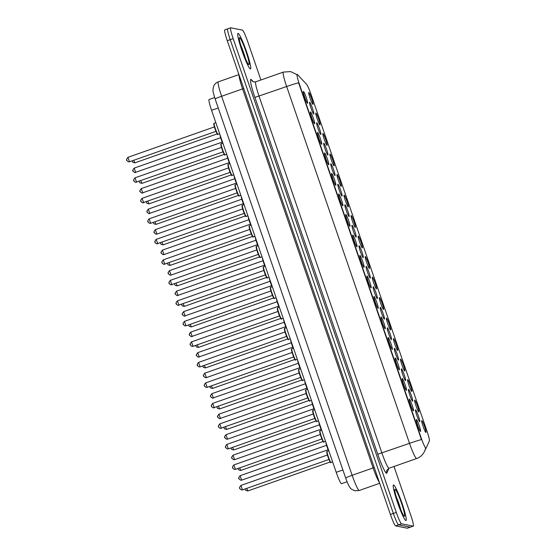 <?xml version="1.0" encoding="UTF-8"?>
<svg xmlns="http://www.w3.org/2000/svg" width="556" height="556" viewBox="0 0 556 556"><rect width="100%" height="100%" fill="white"/><g stroke="black" fill="none" stroke-linecap="round" stroke-linejoin="round"><path stroke-width="0.83" d="M414.741 400.111A6.276 0.667 -109.4 0 1 417.542 406.179A6.276 0.667 -109.4 0 1 418.821 411.954A6.276 0.667 -109.4 0 1 418.786 411.94A6.276 0.667 -109.4 0 1 416.152 406.255A6.276 0.667 -109.4 0 1 414.644 400.167A6.276 0.667 -109.4 0 1 414.741 400.111M407.68 379.602A6.276 0.667 -109.4 0 1 410.481 385.676A6.276 0.667 -109.4 0 1 411.76 391.445A6.276 0.667 -109.4 0 1 411.725 391.438A6.276 0.667 -109.4 0 1 409.091 385.746A6.276 0.667 -109.4 0 1 407.583 379.665A6.276 0.667 -109.4 0 1 407.68 379.602M400.619 359.093A6.276 0.667 -109.4 0 1 403.42 365.167A6.276 0.667 -109.4 0 1 404.698 370.942A6.276 0.667 -109.4 0 1 404.664 370.928A6.276 0.667 -109.4 0 1 402.03 365.236A6.276 0.667 -109.4 0 1 400.522 359.155A6.276 0.667 -109.4 0 1 400.619 359.093M393.558 338.59A6.276 0.667 -109.4 0 1 396.358 344.664A6.276 0.667 -109.4 0 1 397.637 350.433A6.276 0.667 -109.4 0 1 397.603 350.419A6.276 0.667 -109.4 0 1 394.968 344.734A6.276 0.667 -109.4 0 1 393.46 338.646A6.276 0.667 -109.4 0 1 393.558 338.59M386.496 318.081A6.276 0.667 -109.4 0 1 389.297 324.155A6.276 0.667 -109.4 0 1 390.576 329.93A6.276 0.667 -109.4 0 1 390.541 329.916A6.276 0.667 -109.4 0 1 387.907 324.224A6.276 0.667 -109.4 0 1 386.399 318.143A6.276 0.667 -109.4 0 1 386.496 318.081M379.435 297.578A6.276 0.667 -109.4 0 1 382.236 303.645A6.276 0.667 -109.4 0 1 383.515 309.421A6.276 0.667 -109.4 0 1 383.48 309.407A6.276 0.667 -109.4 0 1 380.846 303.722A6.276 0.667 -109.4 0 1 379.338 297.634A6.276 0.667 -109.4 0 1 379.435 297.578M372.374 277.069A6.276 0.667 -109.4 0 1 375.175 283.143A6.276 0.667 -109.4 0 1 376.454 288.911A6.276 0.667 -109.4 0 1 376.419 288.905A6.276 0.667 -109.4 0 1 373.785 283.212A6.276 0.667 -109.4 0 1 372.277 277.131A6.276 0.667 -109.4 0 1 372.374 277.069M365.32 256.559A6.276 0.667 -109.4 0 1 368.114 262.634A6.276 0.667 -109.4 0 1 369.392 268.409A6.276 0.667 -109.4 0 1 369.358 268.395A6.276 0.667 -109.4 0 1 366.724 262.703A6.276 0.667 -109.4 0 1 365.216 256.622A6.276 0.667 -109.4 0 1 365.32 256.559M358.259 236.057A6.276 0.667 -109.4 0 1 361.052 242.131A6.276 0.667 -109.4 0 1 362.331 247.9A6.276 0.667 -109.4 0 1 362.297 247.886A6.276 0.667 -109.4 0 1 359.662 242.201A6.276 0.667 -109.4 0 1 358.154 236.112A6.276 0.667 -109.4 0 1 358.259 236.057M351.197 215.547A6.276 0.667 -109.4 0 1 353.991 221.622A6.276 0.667 -109.4 0 1 355.27 227.397A6.276 0.667 -109.4 0 1 355.235 227.383A6.276 0.667 -109.4 0 1 352.601 221.691A6.276 0.667 -109.4 0 1 351.093 215.61A6.276 0.667 -109.4 0 1 351.197 215.547M344.136 195.045A6.276 0.667 -109.4 0 1 346.93 201.112A6.276 0.667 -109.4 0 1 348.209 206.888A6.276 0.667 -109.4 0 1 348.174 206.874A6.276 0.667 -109.4 0 1 345.547 201.189A6.276 0.667 -109.4 0 1 344.032 195.1A6.276 0.667 -109.4 0 1 344.136 195.045M337.075 174.535A6.276 0.667 -109.4 0 1 339.869 180.61A6.276 0.667 -109.4 0 1 341.148 186.378A6.276 0.667 -109.4 0 1 341.113 186.371A6.276 0.667 -109.4 0 1 338.486 180.679A6.276 0.667 -109.4 0 1 336.971 174.598A6.276 0.667 -109.4 0 1 337.075 174.535M330.014 154.026A6.276 0.667 -109.4 0 1 332.808 160.1A6.276 0.667 -109.4 0 1 334.086 165.876A6.276 0.667 -109.4 0 1 334.052 165.862A6.276 0.667 -109.4 0 1 331.425 160.17A6.276 0.667 -109.4 0 1 329.91 154.088A6.276 0.667 -109.4 0 1 330.014 154.026M322.953 133.523A6.276 0.667 -109.4 0 1 325.746 139.598A6.276 0.667 -109.4 0 1 327.032 145.366A6.276 0.667 -109.4 0 1 326.991 145.352A6.276 0.667 -109.4 0 1 324.363 139.667A6.276 0.667 -109.4 0 1 322.848 133.579A6.276 0.667 -109.4 0 1 322.953 133.523M315.891 113.014A6.276 0.667 -109.4 0 1 318.685 119.088A6.276 0.667 -109.4 0 1 319.971 124.864A6.276 0.667 -109.4 0 1 319.929 124.85A6.276 0.667 -109.4 0 1 317.302 119.158A6.276 0.667 -109.4 0 1 315.787 113.076A6.276 0.667 -109.4 0 1 315.891 113.014M308.83 92.511A6.276 0.667 -109.4 0 1 311.624 98.579A6.276 0.667 -109.4 0 1 312.91 104.354A6.276 0.667 -109.4 0 1 312.868 104.34A6.276 0.667 -109.4 0 1 310.241 98.655A6.276 0.667 -109.4 0 1 308.733 92.567A6.276 0.667 -109.4 0 1 308.83 92.511M421.802 420.614A6.276 0.667 -109.4 0 1 424.603 426.688A6.276 0.667 -109.4 0 1 425.882 432.464A6.276 0.667 -109.4 0 1 425.847 432.45A6.276 0.667 -109.4 0 1 423.213 426.758A6.276 0.667 -109.4 0 1 421.705 420.677A6.276 0.667 -109.4 0 1 421.802 420.614M408.521 389.318A6.276 0.667 -109.4 0 1 411.315 395.392A6.276 0.667 -109.4 0 1 412.601 401.168A6.276 0.667 -109.4 0 1 412.566 401.154A6.276 0.667 -109.4 0 1 409.932 395.462A6.276 0.667 -109.4 0 1 408.424 389.381A6.276 0.667 -109.4 0 1 408.521 389.318M401.46 368.816A6.276 0.667 -109.4 0 1 404.254 374.89A6.276 0.667 -109.4 0 1 405.539 380.658A6.276 0.667 -109.4 0 1 405.505 380.645A6.276 0.667 -109.4 0 1 402.871 374.959A6.276 0.667 -109.4 0 1 401.362 368.871A6.276 0.667 -109.4 0 1 401.46 368.816M394.399 348.306A6.276 0.667 -109.4 0 1 397.192 354.38A6.276 0.667 -109.4 0 1 398.478 360.149A6.276 0.667 -109.4 0 1 398.443 360.142A6.276 0.667 -109.4 0 1 395.809 354.45A6.276 0.667 -109.4 0 1 394.301 348.369A6.276 0.667 -109.4 0 1 394.399 348.306M387.337 327.797A6.276 0.667 -109.4 0 1 390.131 333.871A6.276 0.667 -109.4 0 1 391.417 339.646A6.276 0.667 -109.4 0 1 391.382 339.633A6.276 0.667 -109.4 0 1 388.748 333.941A6.276 0.667 -109.4 0 1 387.24 327.859A6.276 0.667 -109.4 0 1 387.337 327.797M380.276 307.294A6.276 0.667 -109.4 0 1 383.077 313.369A6.276 0.667 -109.4 0 1 384.356 319.137A6.276 0.667 -109.4 0 1 384.321 319.123A6.276 0.667 -109.4 0 1 381.687 313.438A6.276 0.667 -109.4 0 1 380.179 307.35A6.276 0.667 -109.4 0 1 380.276 307.294M373.215 286.785A6.276 0.667 -109.4 0 1 376.016 292.859A6.276 0.667 -109.4 0 1 377.295 298.635A6.276 0.667 -109.4 0 1 377.26 298.621A6.276 0.667 -109.4 0 1 374.626 292.929A6.276 0.667 -109.4 0 1 373.118 286.847A6.276 0.667 -109.4 0 1 373.215 286.785M366.154 266.282A6.276 0.667 -109.4 0 1 368.955 272.357A6.276 0.667 -109.4 0 1 370.233 278.125A6.276 0.667 -109.4 0 1 370.199 278.111A6.276 0.667 -109.4 0 1 367.565 272.426A6.276 0.667 -109.4 0 1 366.057 266.338A6.276 0.667 -109.4 0 1 366.154 266.282M359.093 245.773A6.276 0.667 -109.4 0 1 361.893 251.847A6.276 0.667 -109.4 0 1 363.172 257.616A6.276 0.667 -109.4 0 1 363.137 257.609A6.276 0.667 -109.4 0 1 360.503 251.917A6.276 0.667 -109.4 0 1 358.995 245.835A6.276 0.667 -109.4 0 1 359.093 245.773M352.031 225.263A6.276 0.667 -109.4 0 1 354.832 231.338A6.276 0.667 -109.4 0 1 356.111 237.113A6.276 0.667 -109.4 0 1 356.076 237.099A6.276 0.667 -109.4 0 1 353.442 231.407A6.276 0.667 -109.4 0 1 351.934 225.326A6.276 0.667 -109.4 0 1 352.031 225.263M344.97 204.761A6.276 0.667 -109.4 0 1 347.771 210.835A6.276 0.667 -109.4 0 1 349.05 216.604A6.276 0.667 -109.4 0 1 349.015 216.59A6.276 0.667 -109.4 0 1 346.381 210.905A6.276 0.667 -109.4 0 1 344.873 204.816A6.276 0.667 -109.4 0 1 344.97 204.761M337.909 184.251A6.276 0.667 -109.4 0 1 340.71 190.326A6.276 0.667 -109.4 0 1 341.989 196.101A6.276 0.667 -109.4 0 1 341.954 196.087A6.276 0.667 -109.4 0 1 339.32 190.395A6.276 0.667 -109.4 0 1 337.812 184.314A6.276 0.667 -109.4 0 1 337.909 184.251M330.848 163.749A6.276 0.667 -109.4 0 1 333.649 169.823A6.276 0.667 -109.4 0 1 334.927 175.592A6.276 0.667 -109.4 0 1 334.893 175.578A6.276 0.667 -109.4 0 1 332.259 169.893A6.276 0.667 -109.4 0 1 330.75 163.805A6.276 0.667 -109.4 0 1 330.848 163.749M323.787 143.239A6.276 0.667 -109.4 0 1 326.587 149.314A6.276 0.667 -109.4 0 1 327.866 155.082A6.276 0.667 -109.4 0 1 327.831 155.075A6.276 0.667 -109.4 0 1 325.197 149.383A6.276 0.667 -109.4 0 1 323.689 143.302A6.276 0.667 -109.4 0 1 323.787 143.239M316.725 122.73A6.276 0.667 -109.4 0 1 319.526 128.804A6.276 0.667 -109.4 0 1 320.805 134.58A6.276 0.667 -109.4 0 1 320.77 134.566A6.276 0.667 -109.4 0 1 318.136 128.874A6.276 0.667 -109.4 0 1 316.628 122.793A6.276 0.667 -109.4 0 1 316.725 122.73M309.664 102.228A6.276 0.667 -109.4 0 1 312.465 108.302A6.276 0.667 -109.4 0 1 313.744 114.07A6.276 0.667 -109.4 0 1 313.709 114.056A6.276 0.667 -109.4 0 1 311.075 108.371A6.276 0.667 -109.4 0 1 309.567 102.283A6.276 0.667 -109.4 0 1 309.664 102.228M415.582 409.828A6.276 0.667 -109.4 0 1 418.376 415.902A6.276 0.667 -109.4 0 1 419.662 421.67A6.276 0.667 -109.4 0 1 419.627 421.656A6.276 0.667 -109.4 0 1 416.993 415.971A6.276 0.667 -109.4 0 1 415.485 409.883A6.276 0.667 -109.4 0 1 415.582 409.828M409.355 399.034A6.276 0.667 -109.4 0 1 412.156 405.109A6.276 0.667 -109.4 0 1 413.435 410.884A6.276 0.667 -109.4 0 1 413.4 410.87A6.276 0.667 -109.4 0 1 410.766 405.185A6.276 0.667 -109.4 0 1 409.258 399.097A6.276 0.667 -109.4 0 1 409.355 399.034M402.294 378.532A6.276 0.667 -109.4 0 1 405.095 384.606A6.276 0.667 -109.4 0 1 406.373 390.375A6.276 0.667 -109.4 0 1 406.339 390.361A6.276 0.667 -109.4 0 1 403.705 384.676A6.276 0.667 -109.4 0 1 402.197 378.587A6.276 0.667 -109.4 0 1 402.294 378.532M395.233 358.022A6.276 0.667 -109.4 0 1 398.033 364.097A6.276 0.667 -109.4 0 1 399.312 369.872A6.276 0.667 -109.4 0 1 399.277 369.858A6.276 0.667 -109.4 0 1 396.643 364.166A6.276 0.667 -109.4 0 1 395.135 358.085A6.276 0.667 -109.4 0 1 395.233 358.022M388.171 337.52A6.276 0.667 -109.4 0 1 390.972 343.594A6.276 0.667 -109.4 0 1 392.251 349.363A6.276 0.667 -109.4 0 1 392.216 349.349A6.276 0.667 -109.4 0 1 389.582 343.664A6.276 0.667 -109.4 0 1 388.074 337.575A6.276 0.667 -109.4 0 1 388.171 337.52M381.11 317.01A6.276 0.667 -109.4 0 1 383.911 323.085A6.276 0.667 -109.4 0 1 385.19 328.853A6.276 0.667 -109.4 0 1 385.155 328.846A6.276 0.667 -109.4 0 1 382.521 323.154A6.276 0.667 -109.4 0 1 381.013 317.073A6.276 0.667 -109.4 0 1 381.11 317.01M374.049 296.501A6.276 0.667 -109.4 0 1 376.85 302.575A6.276 0.667 -109.4 0 1 378.129 308.351A6.276 0.667 -109.4 0 1 378.094 308.337A6.276 0.667 -109.4 0 1 375.46 302.645A6.276 0.667 -109.4 0 1 373.952 296.563A6.276 0.667 -109.4 0 1 374.049 296.501M366.988 275.998A6.276 0.667 -109.4 0 1 369.789 282.073A6.276 0.667 -109.4 0 1 371.067 287.841A6.276 0.667 -109.4 0 1 371.033 287.827A6.276 0.667 -109.4 0 1 368.399 282.142A6.276 0.667 -109.4 0 1 366.89 276.054A6.276 0.667 -109.4 0 1 366.988 275.998M359.927 255.489A6.276 0.667 -109.4 0 1 362.727 261.563A6.276 0.667 -109.4 0 1 364.006 267.339A6.276 0.667 -109.4 0 1 363.971 267.325A6.276 0.667 -109.4 0 1 361.337 261.633A6.276 0.667 -109.4 0 1 359.829 255.551A6.276 0.667 -109.4 0 1 359.927 255.489M352.872 234.986A6.276 0.667 -109.4 0 1 355.666 241.061A6.276 0.667 -109.4 0 1 356.945 246.829A6.276 0.667 -109.4 0 1 356.91 246.815A6.276 0.667 -109.4 0 1 354.276 241.13A6.276 0.667 -109.4 0 1 352.768 235.042A6.276 0.667 -109.4 0 1 352.872 234.986M345.811 214.477A6.276 0.667 -109.4 0 1 348.605 220.551A6.276 0.667 -109.4 0 1 349.884 226.32A6.276 0.667 -109.4 0 1 349.849 226.313A6.276 0.667 -109.4 0 1 347.215 220.621A6.276 0.667 -109.4 0 1 345.707 214.54A6.276 0.667 -109.4 0 1 345.811 214.477M338.75 193.968A6.276 0.667 -109.4 0 1 341.544 200.042A6.276 0.667 -109.4 0 1 342.823 205.817A6.276 0.667 -109.4 0 1 342.788 205.803A6.276 0.667 -109.4 0 1 340.154 200.111A6.276 0.667 -109.4 0 1 338.646 194.03A6.276 0.667 -109.4 0 1 338.75 193.968M331.689 173.465A6.276 0.667 -109.4 0 1 334.483 179.539A6.276 0.667 -109.4 0 1 335.761 185.308A6.276 0.667 -109.4 0 1 335.727 185.294A6.276 0.667 -109.4 0 1 333.093 179.609A6.276 0.667 -109.4 0 1 331.584 173.521A6.276 0.667 -109.4 0 1 331.689 173.465M324.628 152.956A6.276 0.667 -109.4 0 1 327.421 159.03A6.276 0.667 -109.4 0 1 328.7 164.805A6.276 0.667 -109.4 0 1 328.665 164.791A6.276 0.667 -109.4 0 1 326.038 159.099A6.276 0.667 -109.4 0 1 324.523 153.018A6.276 0.667 -109.4 0 1 324.628 152.956M317.566 132.453A6.276 0.667 -109.4 0 1 320.36 138.527A6.276 0.667 -109.4 0 1 321.639 144.296A6.276 0.667 -109.4 0 1 321.604 144.282A6.276 0.667 -109.4 0 1 318.977 138.597A6.276 0.667 -109.4 0 1 317.462 132.509A6.276 0.667 -109.4 0 1 317.566 132.453M310.505 111.944A6.276 0.667 -109.4 0 1 313.299 118.018A6.276 0.667 -109.4 0 1 314.585 123.786A6.276 0.667 -109.4 0 1 314.543 123.779A6.276 0.667 -109.4 0 1 311.916 118.087A6.276 0.667 -109.4 0 1 310.401 112.006A6.276 0.667 -109.4 0 1 310.505 111.944M303.444 91.434A6.276 0.667 -109.4 0 1 306.238 97.508A6.276 0.667 -109.4 0 1 307.524 103.284A6.276 0.667 -109.4 0 1 307.482 103.27A6.276 0.667 -109.4 0 1 304.855 97.578A6.276 0.667 -109.4 0 1 303.34 91.497A6.276 0.667 -109.4 0 1 303.444 91.434M416.416 419.544A6.276 0.667 -109.4 0 1 419.217 425.618A6.276 0.667 -109.4 0 1 420.496 431.387A6.276 0.667 -109.4 0 1 420.461 431.38A6.276 0.667 -109.4 0 1 417.827 425.687A6.276 0.667 -109.4 0 1 416.319 419.606A6.276 0.667 -109.4 0 1 416.416 419.544M347.055 481.76L341.551 483.692A11.766 1.251 -109.4 0 1 341.467 483.699A11.766 1.251 -109.4 0 1 336.22 472.308L211.572 110.31A11.766 1.251 -109.4 0 1 209.091 99.489L214.665 97.529M426.118 448.157A10.592 1.126 -109.4 0 1 426.021 448.261A10.592 1.126 -109.4 0 1 425.945 448.268A10.592 1.126 -109.4 0 1 421.226 438.017L299.378 84.144A10.592 1.126 -109.4 0 1 297.14 74.414A10.592 1.126 -109.4 0 1 297.488 74.601L306.578 84.31A10.592 1.126 -109.4 0 1 311.019 94.367L427.029 431.268A10.592 1.126 -109.4 0 1 429.357 440.901L426.118 448.157M405.852 520.527A18.828 2.002 70.6 0 0 405.977 520.52A18.828 2.002 70.6 0 0 401.814 502.652A18.828 2.002 70.6 0 0 393.613 484.992A18.828 2.002 70.6 0 0 393.481 484.999A18.828 2.002 70.6 0 0 397.651 502.867A18.828 2.002 70.6 0 0 405.852 520.527A18.828 2.002 70.6 0 0 405.977 520.52A18.828 2.002 70.6 0 0 401.814 502.652A18.828 2.002 70.6 0 0 393.613 484.992A18.828 2.002 70.6 0 0 393.481 484.999A18.828 2.002 70.6 0 0 397.651 502.867A18.828 2.002 70.6 0 0 405.852 520.527M250.353 68.937A18.828 2.002 70.6 0 0 250.485 68.93A18.828 2.002 70.6 0 0 246.322 51.062A18.828 2.002 70.6 0 0 238.121 33.402A18.828 2.002 70.6 0 0 237.989 33.409A18.828 2.002 70.6 0 0 242.152 51.277A18.828 2.002 70.6 0 0 250.353 68.937A18.828 2.002 70.6 0 0 250.485 68.93A18.828 2.002 70.6 0 0 246.322 51.062A18.828 2.002 70.6 0 0 238.121 33.402A18.828 2.002 70.6 0 0 237.989 33.409A18.828 2.002 70.6 0 0 242.152 51.277A18.828 2.002 70.6 0 0 250.353 68.937M421.448 439.601L298.586 82.774A13.726 0.855 161 0 0 286.653 86.521A15.693 1.668 -109.4 0 1 283.345 72.092L255.753 81.801A15.693 1.668 70.6 0 0 259.061 96.23L381.93 453.057A15.693 1.668 70.6 0 0 388.922 468.242A15.693 1.668 70.6 0 0 389.033 468.235L386.927 470.147A3.92 3.878 24.1 0 0 386.83 473.038A19.613 2.085 -109.4 0 1 377.774 454.259L254.905 97.425L286.653 86.521L409.522 443.347A13.726 0.855 -19 0 1 421.448 439.601M260.917 79.988L247.67 41.505A11.766 1.251 70.6 0 0 242.423 30.121L230.754 27.8A11.766 1.251 70.6 0 0 230.677 27.807L227.731 28.842A11.766 1.251 70.6 0 0 230.212 39.657L393.356 513.459A11.766 1.251 70.6 0 0 398.603 524.843L410.265 527.164A11.766 1.251 70.6 0 0 410.349 527.157A11.766 1.251 70.6 0 1 410.265 527.164L398.603 524.843A11.766 1.251 70.6 0 1 393.356 513.459L230.212 39.657A11.766 1.251 70.6 0 1 227.731 28.842A11.766 1.251 70.6 0 1 227.814 28.836M230.677 27.807A11.766 1.251 70.6 0 0 233.159 38.621L396.303 512.423A11.766 1.251 70.6 0 0 401.543 523.808L413.212 526.129A11.766 1.251 70.6 0 0 413.296 526.122A11.766 1.251 70.6 0 0 410.808 515.308L394.002 466.491M227.731 28.842L224.791 29.878A11.766 1.251 70.6 0 0 227.272 40.692L390.416 514.495A11.766 1.251 70.6 0 0 395.657 525.879L407.326 528.2A11.766 1.251 70.6 0 0 407.409 528.193L413.296 526.122M299.378 84.144L299.017 84.276M421.226 438.017L420.864 438.142M342.885 469.966L336.22 472.308M218.244 107.961L211.572 110.31M254.905 97.425A19.613 2.085 -109.4 0 1 250.909 79.39A19.613 2.085 -109.4 0 1 251.416 79.751L253.341 81.815M389.033 468.235L416.625 458.526A15.693 1.668 -109.4 0 1 416.513 458.533A15.693 1.668 -109.4 0 1 409.522 443.347L377.774 454.259M416.625 458.526C419.877 457.338 422.358 455.246 424.075 452.25L424.624 451.159A13.726 13.566 -155.9 0 0 425.507 448.421M388.971 468.256L386.83 473.038M233.159 38.621L227.272 40.692M396.303 512.423L390.416 514.495M401.543 523.808L395.657 525.879M413.212 526.129L407.326 528.2M255.753 81.801L253.821 81.941L252.229 81.141A3.92 3.788 136.9 0 1 251.416 79.751M374.237 467.506L373.111 467.93L242.597 88.891L221.629 96.271A7.847 0.486 161 0 0 215.158 99.01C212.524 90.753 213.143 91.226 212.962 89.551L213.608 86.298C214.546 84.151 216.117 82.663 218.313 81.843A15.693 1.668 70.6 0 0 221.629 96.271L352.143 475.31A15.693 1.668 70.6 0 0 359.134 490.489A15.693 1.668 70.6 0 0 359.245 490.489L379.672 483.303M379.366 482.406A15.693 1.668 -109.4 0 1 373.111 467.93L352.143 475.31A7.847 0.486 161 0 0 345.672 478.049L215.158 99.01M243.723 88.467L242.597 88.891A15.693 1.668 -109.4 0 1 239.066 74.956M327.143 451.368A5.887 0.625 70.6 0 0 327.102 451.375A5.887 0.625 70.6 0 0 328.401 456.956A5.887 0.625 70.6 0 0 330.966 462.474A5.887 0.625 70.6 0 0 331.008 462.474A5.887 0.625 70.6 0 0 331.035 462.446M328.749 458.902L327.574 455.566M242.472 489.871L241.45 489.947C239.865 488.592 238.322 488.613 240.929 485.43L242.472 489.871L328.964 459.451M330.466 462.231A5.49 0.584 -109.4 0 1 328.019 456.921A5.49 0.584 -109.4 0 1 326.9 451.868M240.943 485.43L327.401 455.01M239.997 488.668L239.74 487.932M327.018 445.578A5.887 0.625 70.6 0 0 328.04 448.553M325.92 442.395L328.603 450.84A5.49 0.584 -109.4 0 1 325.941 442.458M240.109 475.714L241.651 480.155L328.13 449.728M239.156 478.952L238.906 478.209M327.908 449.185L326.733 445.849M246.711 488.383L247.872 490.941L330.188 461.98M245.384 489.739L245.126 489.002M400.813 509.789A11.954 1.272 70.6 0 0 396.178 496.605M395.08 489.259A14.31 1.522 70.6 0 0 397.999 502.415A14.31 1.522 70.6 0 0 404.379 516.26A14.31 1.522 70.6 0 0 401.46 503.104A14.31 1.522 70.6 0 0 395.08 489.259M320.082 430.865A5.887 0.625 70.6 0 0 320.041 430.865A5.887 0.625 70.6 0 0 321.34 436.446A5.887 0.625 70.6 0 0 323.905 441.964A5.887 0.625 70.6 0 0 323.946 441.964A5.887 0.625 70.6 0 0 323.974 441.944M321.688 438.399L320.513 435.056M235.41 469.368L234.389 469.438C232.804 468.082 231.261 468.103 233.867 464.927L235.41 469.368M323.404 441.728A5.49 0.584 -109.4 0 1 320.958 436.411A5.49 0.584 -109.4 0 1 319.839 431.366M232.936 468.159L232.679 467.422M313.021 410.356A5.887 0.625 70.6 0 0 312.979 410.356A5.887 0.625 70.6 0 0 314.279 415.944A5.887 0.625 70.6 0 0 316.844 421.462A5.887 0.625 70.6 0 0 316.885 421.462A5.887 0.625 70.6 0 0 316.913 421.434M314.626 417.89L313.452 414.554M228.349 448.859L227.328 448.935C225.743 447.58 224.2 447.601 226.806 444.418L228.349 448.859M316.343 421.219A5.49 0.584 -109.4 0 1 313.897 415.909A5.49 0.584 -109.4 0 1 312.778 410.856M225.875 447.656L225.618 446.913M305.96 389.846A5.887 0.625 70.6 0 0 305.918 389.853A5.887 0.625 70.6 0 0 307.218 395.434A5.887 0.625 70.6 0 0 309.782 400.952A5.887 0.625 70.6 0 0 309.824 400.952A5.887 0.625 70.6 0 0 309.852 400.925M307.565 397.387L306.391 394.044M307.781 397.929L220.266 428.426C218.682 427.071 217.139 427.091 219.745 423.908L221.316 428.342M309.289 400.716A5.49 0.584 -109.4 0 1 306.836 395.399A5.49 0.584 -109.4 0 1 305.717 390.347M218.814 427.147L218.557 426.41M298.899 369.344A5.887 0.625 70.6 0 0 298.857 369.344A5.887 0.625 70.6 0 0 300.157 374.925A5.887 0.625 70.6 0 0 302.721 380.45A5.887 0.625 70.6 0 0 302.763 380.443A5.887 0.625 70.6 0 0 302.791 380.422M300.504 376.878L299.33 373.542M212.698 403.406L214.255 407.833M302.228 380.207A5.49 0.584 -109.4 0 1 299.774 374.89A5.49 0.584 -109.4 0 1 298.655 369.844M211.753 406.644L211.495 405.901M319.957 425.076A5.887 0.625 70.6 0 0 320.979 428.05M318.859 421.886L321.542 430.337A5.49 0.584 -109.4 0 1 318.88 421.955M234.59 459.645L233.555 459.722C231.616 457.699 230.518 458.596 233.027 455.204L234.59 459.645L321.069 429.225M232.095 458.443L231.845 457.706M320.847 428.683L319.672 425.34M312.896 404.566A5.887 0.625 70.6 0 0 313.918 407.541M311.798 401.383L314.487 409.828A5.49 0.584 -109.4 0 1 311.819 401.446M227.529 439.143L226.494 439.212C224.554 437.19 223.456 438.086 225.965 434.702L227.529 439.143L314.008 408.716M225.034 437.94L224.784 437.197M313.786 408.173L312.611 404.837M305.835 384.057A5.887 0.625 70.6 0 0 306.856 387.039M304.737 380.874L307.426 389.318A5.49 0.584 -109.4 0 1 304.757 380.943M218.925 414.192L220.482 418.626M217.973 417.431L217.723 416.694M306.724 387.664L305.55 384.328M245.321 58.192A11.954 1.272 70.6 0 0 240.678 45.008M239.587 37.669A14.31 1.522 70.6 0 0 242.506 50.825A14.31 1.522 70.6 0 0 248.886 64.67A14.31 1.522 70.6 0 0 245.967 51.513A14.31 1.522 70.6 0 0 239.587 37.669M291.837 348.834A5.887 0.625 70.6 0 0 291.796 348.841A5.887 0.625 70.6 0 0 293.095 354.422A5.887 0.625 70.6 0 0 295.66 359.94A5.887 0.625 70.6 0 0 295.702 359.94A5.887 0.625 70.6 0 0 295.729 359.913M293.443 356.368L292.268 353.032M207.166 387.337L206.144 387.414C204.559 386.059 203.016 386.079 205.623 382.896L207.166 387.337L293.658 356.917M295.166 359.697A5.49 0.584 -109.4 0 1 292.713 354.387A5.49 0.584 -109.4 0 1 291.594 349.335M205.637 382.896L292.102 352.476M204.691 386.135L204.434 385.398M284.776 328.332A5.887 0.625 70.6 0 0 284.735 328.332A5.887 0.625 70.6 0 0 286.034 333.913A5.887 0.625 70.6 0 0 288.599 339.431A5.887 0.625 70.6 0 0 288.64 339.431A5.887 0.625 70.6 0 0 288.675 339.41M286.382 335.866L285.207 332.523M200.104 366.835L199.083 366.904C197.498 365.549 195.955 365.57 198.561 362.394L200.104 366.835M288.105 339.195A5.49 0.584 -109.4 0 1 285.652 333.878A5.49 0.584 -109.4 0 1 284.533 328.832M197.63 365.626L197.373 364.889M277.715 307.822A5.887 0.625 70.6 0 0 277.673 307.822A5.887 0.625 70.6 0 0 278.973 313.41A5.887 0.625 70.6 0 0 281.538 318.929A5.887 0.625 70.6 0 0 281.579 318.929A5.887 0.625 70.6 0 0 281.614 318.901M279.32 315.356L278.146 312.02M193.043 346.325L192.029 346.402C190.437 345.047 188.894 345.067 191.5 341.884L193.043 346.325M281.044 318.685A5.49 0.584 -109.4 0 1 278.591 313.375A5.49 0.584 -109.4 0 1 277.472 308.323M190.569 345.123L190.312 344.379M298.774 363.555A5.887 0.625 70.6 0 0 299.795 366.529M297.675 360.371L300.365 368.816A5.49 0.584 -109.4 0 1 297.696 360.434M211.864 393.683L213.421 398.117M210.912 396.921L210.661 396.185M299.67 367.162L298.489 363.819M291.712 343.045A5.887 0.625 70.6 0 0 292.734 346.02M290.614 339.862L293.304 348.306A5.49 0.584 -109.4 0 1 290.635 339.924M204.803 373.18L206.345 377.621L292.824 347.194M203.85 376.419L203.6 375.675M292.609 346.652L291.434 343.316M284.651 322.543A5.887 0.625 70.6 0 0 285.673 325.517M283.553 319.352L286.243 327.804A5.49 0.584 -109.4 0 1 283.574 319.422M285.763 326.692L198.249 357.188C196.31 355.166 195.212 356.062 197.721 352.671L199.298 357.105M196.789 355.909L196.539 355.173M285.548 326.15L284.373 322.807M270.654 287.313A5.887 0.625 70.6 0 0 270.612 287.32A5.887 0.625 70.6 0 0 271.912 292.901A5.887 0.625 70.6 0 0 274.476 298.419A5.887 0.625 70.6 0 0 274.518 298.419A5.887 0.625 70.6 0 0 274.553 298.391M272.259 294.854L271.085 291.511M185.982 325.816L184.967 325.892C183.376 324.537 181.833 324.558 184.439 321.375L185.982 325.816M273.983 298.183A5.49 0.584 -109.4 0 1 271.53 292.866A5.49 0.584 -109.4 0 1 270.411 287.813M183.508 324.614L183.251 323.877M263.593 266.81A5.887 0.625 70.6 0 0 263.551 266.81A5.887 0.625 70.6 0 0 264.851 272.391A5.887 0.625 70.6 0 0 267.415 277.917A5.887 0.625 70.6 0 0 267.457 277.91A5.887 0.625 70.6 0 0 267.492 277.889M265.198 274.344L264.024 271.008M177.392 300.872L178.956 305.3M266.922 277.673A5.49 0.584 -109.4 0 1 264.468 272.357A5.49 0.584 -109.4 0 1 263.349 267.311M176.447 304.111L176.189 303.368M256.531 246.301A5.887 0.625 70.6 0 0 256.49 246.308A5.887 0.625 70.6 0 0 257.789 251.889A5.887 0.625 70.6 0 0 260.354 257.407A5.887 0.625 70.6 0 0 260.396 257.407A5.887 0.625 70.6 0 0 260.43 257.379M258.137 253.835L256.962 250.499M170.331 280.363L171.894 284.797M259.86 257.164A5.49 0.584 -109.4 0 1 257.407 251.854A5.49 0.584 -109.4 0 1 256.288 246.801M169.385 283.602L169.128 282.865M249.47 225.799A5.887 0.625 70.6 0 0 249.429 225.799A5.887 0.625 70.6 0 0 250.728 231.379A5.887 0.625 70.6 0 0 253.293 236.898A5.887 0.625 70.6 0 0 253.334 236.898A5.887 0.625 70.6 0 0 253.369 236.877M251.076 233.332L249.901 229.989M251.291 233.874L163.784 264.371C162.192 263.016 160.649 263.037 163.255 259.86L164.833 264.288M252.799 236.661A5.49 0.584 -109.4 0 1 250.346 231.345A5.49 0.584 -109.4 0 1 249.227 226.299M162.324 263.092L162.067 262.356M242.409 205.289A5.887 0.625 70.6 0 0 242.367 205.289A5.887 0.625 70.6 0 0 243.667 210.877A5.887 0.625 70.6 0 0 246.232 216.395A5.887 0.625 70.6 0 0 246.273 216.395A5.887 0.625 70.6 0 0 246.308 216.367M244.014 212.823L242.84 209.487M244.23 213.365L156.722 243.869C155.131 242.513 153.588 242.534 156.194 239.351L157.772 243.785M245.738 216.152A5.49 0.584 -109.4 0 1 243.285 210.842A5.49 0.584 -109.4 0 1 242.166 205.79M155.263 242.59L155.006 241.846M277.59 302.033A5.887 0.625 70.6 0 0 278.612 305.008M276.492 298.85L279.181 307.294A5.49 0.584 -109.4 0 1 276.52 298.913M278.702 306.182L191.188 336.679C189.249 334.656 188.157 335.553 190.659 332.168L192.237 336.595M189.728 335.407L189.478 334.663M278.486 305.64L277.312 302.304M270.529 281.524A5.887 0.625 70.6 0 0 271.557 284.505M269.431 278.341L272.12 286.785A5.49 0.584 -109.4 0 1 269.458 278.41M183.619 311.659L185.176 316.093M182.667 314.898L182.417 314.161M271.425 285.131L270.251 281.795M263.468 261.021A5.887 0.625 70.6 0 0 264.496 263.996M262.369 257.838L265.059 266.282A5.49 0.584 -109.4 0 1 262.397 257.901M176.558 291.149L178.115 295.584M175.606 294.388L175.355 293.651M264.364 264.628L263.19 261.285M256.406 240.512A5.887 0.625 70.6 0 0 257.435 243.486M255.308 237.329L257.998 245.773A5.49 0.584 -109.4 0 1 255.336 237.391M169.497 270.647L171.039 275.088L257.518 244.661M168.544 273.886L168.294 273.142M257.303 244.119L256.128 240.783M249.345 220.009A5.887 0.625 70.6 0 0 250.374 222.984M250.937 225.263A5.49 0.584 -109.4 0 1 248.275 216.889M163.978 254.578L162.943 254.655C161.004 252.632 159.913 253.529 162.415 250.137L163.978 254.578L250.457 224.158M161.483 253.376L161.233 252.639M250.242 223.616L249.067 220.273M235.348 184.78A5.887 0.625 70.6 0 0 235.306 184.787A5.887 0.625 70.6 0 0 236.606 190.367A5.887 0.625 70.6 0 0 239.17 195.886A5.887 0.625 70.6 0 0 239.212 195.886A5.887 0.625 70.6 0 0 239.247 195.858M236.953 192.32L235.779 188.977M150.676 223.283L149.661 223.359C148.07 222.004 146.527 222.025 149.133 218.842L150.676 223.283M238.677 195.649A5.49 0.584 -109.4 0 1 236.23 190.333A5.49 0.584 -109.4 0 1 235.105 185.28M148.202 222.08L147.945 221.344M228.287 164.277A5.887 0.625 70.6 0 0 228.245 164.277A5.887 0.625 70.6 0 0 229.545 169.858A5.887 0.625 70.6 0 0 232.109 175.383A5.887 0.625 70.6 0 0 232.151 175.376A5.887 0.625 70.6 0 0 232.186 175.355M229.892 171.811L228.718 168.475M142.086 198.339L143.65 202.766M231.616 175.14A5.49 0.584 -109.4 0 1 229.169 169.823A5.49 0.584 -109.4 0 1 228.043 164.778M141.141 201.578L140.883 200.834M221.225 143.768A5.887 0.625 70.6 0 0 221.184 143.775A5.887 0.625 70.6 0 0 222.483 149.356A5.887 0.625 70.6 0 0 225.048 154.874A5.887 0.625 70.6 0 0 225.09 154.874A5.887 0.625 70.6 0 0 225.124 154.846M222.831 151.301L221.656 147.965M135.025 177.83L136.588 182.264M224.554 154.631A5.49 0.584 -109.4 0 1 222.108 149.321A5.49 0.584 -109.4 0 1 220.982 144.268M134.079 181.068L133.822 180.332M214.164 123.265A5.887 0.625 70.6 0 0 214.123 123.265A5.887 0.625 70.6 0 0 215.422 128.846A5.887 0.625 70.6 0 0 217.987 134.364A5.887 0.625 70.6 0 0 218.028 134.364A5.887 0.625 70.6 0 0 218.063 134.344M215.77 130.799L214.595 127.456M129.492 161.768L128.478 161.838C126.886 160.482 125.343 160.503 127.949 157.327L129.492 161.768M217.493 134.128A5.49 0.584 -109.4 0 1 215.047 128.811A5.49 0.584 -109.4 0 1 213.921 123.766M127.018 160.559L126.761 159.822M242.284 199.5A5.887 0.625 70.6 0 0 243.313 202.474M241.186 196.317L243.875 204.761A5.49 0.584 -109.4 0 1 241.214 196.379M156.917 234.076L155.882 234.145C153.942 232.123 152.851 233.02 155.353 229.635L156.917 234.076L243.396 203.649M154.429 232.874L154.172 232.13M243.18 203.107L242.006 199.771M235.223 178.99A5.887 0.625 70.6 0 0 236.251 181.972M234.125 175.807L236.814 184.251A5.49 0.584 -109.4 0 1 234.152 175.877M148.313 209.125L149.87 213.56M147.368 212.364L147.111 211.627M236.119 182.597L234.945 179.261M228.162 158.488A5.887 0.625 70.6 0 0 229.19 161.462M227.063 155.305L229.753 163.749A5.49 0.584 -109.4 0 1 227.091 155.367M141.252 188.616L142.809 193.05M140.307 191.855L140.049 191.118M229.058 162.095L227.884 158.752M221.1 137.978A5.887 0.625 70.6 0 0 222.129 140.953M220.002 134.795L222.692 143.239A5.49 0.584 -109.4 0 1 220.03 134.858M134.191 168.114L135.747 172.548M133.245 171.352L132.988 170.609M221.997 141.585L220.822 138.249M239.657 467.881L240.824 470.425M238.322 469.236L238.065 468.493M232.596 447.372L233.763 449.922M231.261 448.727L231.004 447.983M225.534 426.862L226.674 429.427L309.004 400.466M224.2 428.217L223.943 427.481M218.473 406.36L219.641 408.903M217.139 407.715L216.882 406.971M211.412 385.85L212.573 388.408L294.882 359.447M210.078 387.205L209.82 386.469M204.351 365.348L205.511 367.905L287.82 338.945M203.016 366.703L202.759 365.959M197.29 344.838L198.45 347.396L280.759 318.435M195.955 346.193L195.698 345.45M190.228 324.329L191.368 326.893L273.698 297.933M188.894 325.684L188.637 324.947M183.167 303.826L184.342 306.37M181.833 305.181L181.576 304.438M176.106 283.317L177.281 285.867M174.772 284.672L174.514 283.935M169.045 262.814L170.219 265.358M167.71 264.169L167.453 263.426M161.984 242.305L163.144 244.862L245.453 215.902M160.649 243.66L160.392 242.916M154.922 221.795L156.062 224.36L238.392 195.399M153.588 223.151L153.331 222.414M147.861 201.293L149.036 203.837M146.527 202.648L146.27 201.904M140.8 180.783L141.975 183.334M139.466 182.139L139.208 181.402M133.739 160.281L134.899 162.839L217.208 133.878M132.404 161.636L132.147 160.892M426.021 448.261L425.521 448.435M297.14 74.414L296.73 74.553M296.765 74.546L290.593 71.578L283.345 72.092M424.624 451.159L425.896 448.303M359.245 490.489L355.055 490.781C352.024 489.607 350.426 488.634 350.259 487.855L349.446 486.722C349.237 486.444 347.986 484.526 345.672 478.049M218.313 81.843L238.941 74.587M332.634 461.897L330.757 462.488C330.827 463.489 329.944 461.73 328.116 457.199C326.094 451.069 326.845 451.521 327.102 451.375L328.805 450.77M326.567 445.286L240.088 475.714C237.579 479.098 238.677 478.209 240.616 480.224L241.651 480.155M245.078 488.96L245.801 490.448L247.872 490.941M403.295 514.995L403.524 515.169C403.531 518.602 392.883 488.036 394.92 490.712L394.85 490.99M325.573 441.394L323.696 441.985C323.766 442.986 322.883 441.221 321.055 436.689C319.033 430.559 319.783 431.018 320.041 430.865L321.743 430.268M235.424 469.368L321.903 438.941M233.867 464.927L320.339 434.5M318.512 420.885L316.635 421.476C316.705 422.477 315.822 420.711 313.994 416.18C311.972 410.057 312.722 410.509 312.979 410.356L314.682 409.758M228.363 448.859L314.842 418.432M226.806 444.418L313.278 413.991M311.45 400.376L309.574 400.966C309.643 401.974 308.761 400.209 306.933 395.677C304.91 389.547 305.661 390.006 305.918 389.853L307.621 389.249M219.745 423.908L306.217 393.488M304.389 379.873L302.513 380.464C302.582 381.465 301.706 379.699 299.872 375.168C297.849 369.045 298.6 369.497 298.857 369.344L300.56 368.746M300.72 377.42L213.205 407.916C211.621 406.568 210.078 406.589 212.684 403.406L299.156 372.979M233.027 455.204L319.505 424.784M225.965 434.702L312.444 404.275M305.383 383.772L218.904 414.192C216.395 417.577 217.493 416.687 219.432 418.71L306.947 388.206M247.802 63.405L248.025 63.579C248.032 67.012 237.384 36.446 239.421 39.122L239.358 39.4M297.328 359.364L295.451 359.954C295.521 360.955 294.645 359.197 292.81 354.665C290.788 348.536 291.539 348.987 291.796 348.841L293.498 348.237M290.267 338.861L288.397 339.452C288.46 340.453 287.584 338.687 285.749 334.156C283.727 328.026 284.477 328.485 284.735 328.332L286.437 327.734M200.125 366.835L286.597 336.408M198.561 362.394L285.04 331.967M283.206 318.352L281.336 318.942C281.399 319.943 280.523 318.178 278.688 313.647C276.666 307.524 277.416 307.975 277.673 307.822L279.376 307.225M193.064 346.325L279.536 315.898M191.5 341.884L277.979 311.457M298.322 363.263L211.843 393.69C209.334 397.074 210.432 396.178 212.371 398.2L299.886 367.704M291.261 342.753L204.782 373.18C202.273 376.565 203.371 375.675 205.31 377.691L206.345 377.621M197.721 352.671L284.199 322.251M276.151 297.842L274.275 298.433C274.344 299.441 273.462 297.675 271.627 293.144C269.604 287.014 270.355 287.473 270.612 287.32L272.315 286.715M186.003 325.816L272.475 295.396M184.439 321.375L270.918 290.955M269.09 277.34L267.214 277.93C267.283 278.931 266.4 277.166 264.566 272.635C262.543 266.512 263.294 266.963 263.551 266.81L265.254 266.213M265.414 274.886L177.906 305.383C176.315 304.035 174.772 304.056 177.378 300.872L263.857 270.445M262.029 256.83L260.152 257.421C260.222 258.422 259.339 256.663 257.504 252.132C255.482 246.002 256.233 246.454 256.49 246.308L258.192 245.703M258.352 254.384L170.845 284.88C169.253 283.525 167.71 283.546 170.317 280.363L256.796 249.943M254.968 236.328L253.091 236.919C253.161 237.919 252.278 236.154 250.443 231.623C248.421 225.493 249.171 225.951 249.429 225.799L251.131 225.201M163.255 259.86L249.734 229.433M247.906 215.818L246.03 216.409C246.1 217.41 245.217 215.645 243.382 211.113C241.36 204.99 242.11 205.442 242.367 205.289L244.07 204.691M156.194 239.351L242.673 208.924M190.659 332.168L277.138 301.741M270.077 281.239L183.598 311.659C181.096 315.043 182.187 314.154 184.126 316.176L271.641 285.673M263.016 260.729L176.537 291.156C174.035 294.541 175.126 293.644 177.065 295.667L264.58 265.17M255.955 240.22L169.476 270.647C166.974 274.032 168.065 273.142 170.004 275.157L171.039 275.088M248.247 216.819L250.937 225.27M162.415 250.137L248.893 219.717M240.845 195.309L238.969 195.9C239.038 196.907 238.156 195.142 236.321 190.611C234.298 184.481 235.049 184.94 235.306 184.787L237.009 184.182M150.697 223.283L237.169 192.862M149.133 218.842L235.612 188.421M233.784 174.806L231.908 175.397C231.977 176.398 231.094 174.633 229.26 170.101C227.237 163.978 227.988 164.43 228.245 164.277L229.948 163.679M230.114 172.353L142.6 202.85C141.009 201.501 139.466 201.522 142.072 198.339L228.551 167.912M226.723 154.297L224.846 154.888C224.916 155.888 224.033 154.13 222.198 149.599C220.176 143.469 220.927 143.921 221.184 143.775L222.886 143.17M223.053 151.844L135.539 182.347C133.947 180.992 132.404 181.013 135.011 177.83L221.49 147.409M219.662 133.794L217.785 134.385C217.855 135.386 216.972 133.621 215.137 129.089C213.115 122.959 213.865 123.418 214.123 123.265L215.825 122.667M129.513 161.768L215.992 131.341M127.949 157.327L214.428 126.9M155.353 229.635L241.832 199.208M234.771 178.705L148.292 209.125C145.79 212.51 146.881 211.621 148.82 213.643L236.335 183.139M227.71 158.196L141.238 188.623C138.729 192.008 139.82 191.111 141.759 193.134L229.274 162.637M220.649 137.686L134.177 168.114C131.668 171.498 132.766 170.609 134.698 172.624L222.212 142.127M238.017 468.458L238.739 469.938L240.811 470.439L323.126 441.478M230.955 447.948L231.678 449.436L233.749 449.929L316.065 420.968M223.894 427.439L224.617 428.926L226.695 429.42M216.833 406.936L217.556 408.417L219.634 408.917L301.943 379.957M209.772 386.427L210.495 387.914L212.573 388.408M202.711 365.924L203.433 367.405L205.511 367.905M195.649 345.415L196.372 346.902L198.45 347.396M188.588 324.906L189.311 326.393L191.389 326.886M181.527 304.403L182.25 305.883L184.328 306.384L266.637 277.423M174.466 283.894L175.189 285.381L177.267 285.874L259.576 256.914M167.405 263.391L168.127 264.871L170.206 265.372L252.514 236.411M160.343 242.882L161.066 244.369L163.144 244.862M153.282 222.372L154.005 223.859L156.083 224.353M146.221 201.87L146.944 203.35L149.022 203.85L231.331 174.89M139.16 181.36L139.883 182.848L141.961 183.341L224.27 154.38M132.099 160.858L132.821 162.338L134.899 162.839"/></g></svg>
